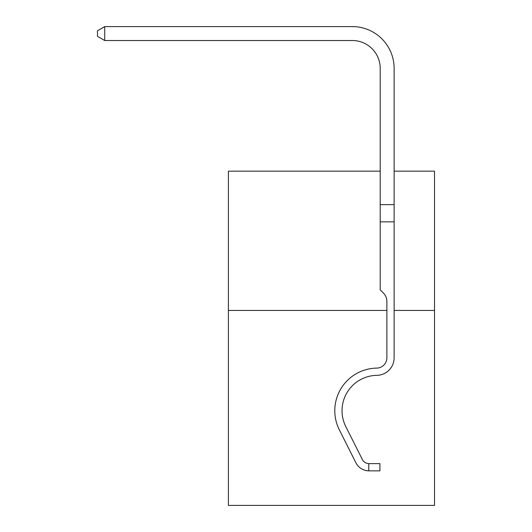 <?xml version="1.0" encoding="UTF-8"?>
<svg xmlns="http://www.w3.org/2000/svg" width="532" height="532" viewBox="0 0 532 532"><rect width="100%" height="100%" fill="white"/><g stroke="black" fill="none" stroke-linecap="round" stroke-linejoin="round"><path stroke-width="0.8" d="M394.126 171.158L434.511 171.158L434.511 505.4L228.401 505.4L228.401 171.158L380.2 171.158M434.511 310.429L394.126 310.429M386.884 310.429L228.401 310.429M394.126 221.851L380.2 221.851L380.2 68.382A27.85 27.85 144.4 0 0 352.344 40.525L104.731 40.525L97.489 36.349L97.489 30.776L104.731 26.6L352.344 26.6A41.782 41.782 -35.6 0 1 394.126 68.382L394.126 357.79A17.549 17.549 144.4 0 1 376.856 375.339A35.371 35.371 -35.6 0 0 345.807 426.591A35.371 35.371 -35.6 0 1 376.856 375.339A35.371 35.371 -35.6 0 0 345.807 426.591A35.371 35.371 -35.6 0 1 376.856 375.339A35.371 35.371 -35.6 0 0 345.807 426.591A35.371 35.371 -35.6 0 1 376.856 375.339A35.371 35.371 -35.6 0 0 345.807 426.591A35.371 35.371 -35.6 0 1 376.856 375.339M380.2 68.382A27.85 27.85 144.4 0 0 352.344 40.525A27.85 27.85 144.4 0 1 380.2 68.382A27.85 27.85 144.4 0 0 352.344 40.525A27.85 27.85 144.4 0 1 380.2 68.382A27.85 27.85 144.4 0 0 352.344 40.525A27.85 27.85 144.4 0 1 380.2 68.382A27.85 27.85 144.4 0 0 352.344 40.525A27.85 27.85 144.4 0 1 380.2 68.382A27.85 27.85 144.4 0 0 352.344 40.525A27.85 27.85 144.4 0 1 380.2 68.382A27.85 27.85 144.4 0 0 352.344 40.525A27.85 27.85 144.4 0 1 380.2 68.382A27.85 27.85 144.4 0 0 352.344 40.525A27.85 27.85 144.4 0 1 380.2 68.382A27.85 27.85 144.4 0 0 352.344 40.525A27.85 27.85 144.4 0 1 380.2 68.382A27.85 27.85 144.4 0 0 352.344 40.525A27.85 27.85 144.4 0 1 380.2 68.382A27.85 27.85 144.4 0 0 352.344 40.525A27.85 27.85 144.4 0 1 380.2 68.382A27.85 27.85 144.4 0 0 352.344 40.525A27.85 27.85 144.4 0 1 380.2 68.382A27.85 27.85 144.4 0 0 352.344 40.525A27.85 27.85 144.4 0 1 380.2 68.382A27.85 27.85 144.4 0 0 352.344 40.525A27.85 27.85 144.4 0 1 380.2 68.382A27.85 27.85 144.4 0 0 352.344 40.525A27.85 27.85 144.4 0 1 380.2 68.382A27.85 27.85 144.4 0 0 352.344 40.525A27.85 27.85 144.4 0 1 380.2 68.382A27.85 27.85 144.4 0 0 352.344 40.525A27.85 27.85 144.4 0 1 380.2 68.382A27.85 27.85 144.4 0 0 352.344 40.525A27.85 27.85 144.4 0 1 380.2 68.382A27.85 27.85 144.4 0 0 352.344 40.525A27.85 27.85 144.4 0 1 380.2 68.382A27.85 27.85 144.4 0 0 352.344 40.525A27.85 27.85 144.4 0 1 380.2 68.382A27.85 27.85 144.4 0 0 352.344 40.525A27.85 27.85 144.4 0 1 380.2 68.382A27.85 27.85 144.4 0 0 352.344 40.525A27.85 27.85 144.4 0 1 380.2 68.382A27.85 27.85 144.4 0 0 352.344 40.525A27.85 27.85 144.4 0 1 380.2 68.382A27.85 27.85 144.4 0 0 352.344 40.525A27.85 27.85 144.4 0 1 380.2 68.382A27.85 27.85 144.4 0 0 352.344 40.525A27.85 27.85 144.4 0 1 380.2 68.382A27.85 27.85 144.4 0 0 352.344 40.525A27.85 27.85 144.4 0 1 380.2 68.382A27.85 27.85 144.4 0 0 352.344 40.525A27.85 27.85 144.4 0 1 380.2 68.382A27.85 27.85 144.4 0 0 352.344 40.525M362.339 459.475A7.521 7.521 -35.6 0 0 368.776 463.618A7.521 7.521 -35.6 0 1 362.339 459.475A7.521 7.521 -35.6 0 0 368.776 463.618L379.921 463.618L379.921 470.86L368.776 470.86L368.776 463.618A7.521 7.521 -35.6 0 1 362.339 459.475L345.807 426.591M368.776 470.86A14.763 14.763 -35.6 0 1 355.868 462.727L339.336 429.843A42.613 42.613 -35.6 0 1 376.742 368.097A10.308 10.308 144.4 0 0 386.884 357.79L386.884 301.511A12.103 12.103 -35.6 0 0 383.339 292.952L380.2 289.814L380.2 221.851M376.742 368.097A10.308 10.308 144.4 0 0 386.884 357.79A10.308 10.308 144.4 0 1 376.742 368.097A10.308 10.308 144.4 0 0 386.884 357.79A10.308 10.308 144.4 0 1 376.742 368.097A10.308 10.308 144.4 0 0 386.884 357.79A10.308 10.308 144.4 0 1 376.742 368.097A10.308 10.308 144.4 0 0 386.884 357.79M367.891 470.813L367.479 470.78M339.336 429.843L355.868 462.727M104.731 40.525L104.731 26.6L352.344 26.6M380.2 204.62L394.126 204.62"/></g></svg>
